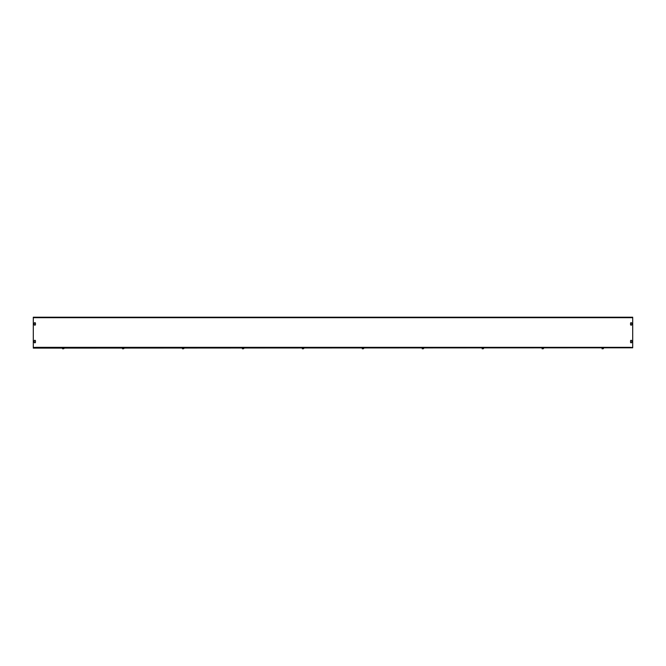 <?xml version="1.0" encoding="UTF-8"?>
<svg xmlns="http://www.w3.org/2000/svg" width="666" height="666" viewBox="0 0 666 666"><rect width="100%" height="100%" fill="white"/><g stroke="black" fill="none" stroke-linecap="round" stroke-linejoin="round"><path stroke-width="1" d="M631.776 340.934L631.776 342.182A0.624 0.624 0 0 1 631.152 342.807A0.624 0.624 0 0 1 630.527 342.182L630.527 340.934A0.624 0.624 0 0 1 631.152 340.309A0.624 0.624 0 0 1 631.776 340.934M34.224 342.182L34.224 340.934A0.624 0.624 0 0 1 34.848 340.309A0.624 0.624 0 0 1 35.473 340.934L35.473 342.182A0.624 0.624 0 0 1 34.848 342.807A0.624 0.624 0 0 1 34.224 342.182M631.776 324.55A0.624 0.624 0 0 1 631.152 325.175A0.624 0.624 0 0 1 630.527 324.55L630.527 323.301A0.624 0.624 0 0 1 631.152 322.677A0.624 0.624 0 0 1 631.776 323.301L631.776 324.55A0.624 0.624 0 0 1 631.152 325.175A0.624 0.624 0 0 1 630.527 324.55M35.473 324.55A0.624 0.624 0 0 1 34.848 325.175A0.624 0.624 0 0 1 34.224 324.55L34.224 323.301A0.624 0.624 0 0 1 34.848 322.677A0.624 0.624 0 0 1 35.473 323.301L35.473 324.55A0.624 0.624 0 0 1 34.848 325.175A0.624 0.624 0 0 1 34.224 324.55M630.527 323.301A0.624 0.624 0 0 1 631.152 322.677A0.624 0.624 0 0 1 631.776 323.301M34.224 323.301A0.624 0.624 0 0 1 34.848 322.677A0.624 0.624 0 0 1 35.473 323.301M36.422 347.802L36.422 347.336L629.578 347.336L629.578 347.802M36.422 347.336L33.3 347.494L33.3 317.207L632.7 317.207L632.7 347.494L629.578 347.336M632.7 347.802L33.3 348.118L632.7 347.802M602.372 348.218L602.047 348.793L603.454 348.493L602.372 348.218L602.372 348.793M602.006 348.218L603.404 348.168M603.088 348.218L603.088 348.793M542.432 348.218L542.107 348.793L543.514 348.493L542.432 348.218L542.432 348.793M542.007 348.168L543.464 348.168M543.148 348.218L543.148 348.793M482.492 348.218L482.167 348.793L483.574 348.493L482.492 348.218L482.492 348.793M482.067 348.118L483.524 348.168M483.208 348.218L483.208 348.793M422.552 348.218L422.227 348.793L423.634 348.493L422.552 348.218L422.552 348.793M422.186 348.218L423.584 348.168M423.268 348.218L423.268 348.793M362.612 348.218L362.287 348.793L363.694 348.493L362.612 348.218L362.612 348.793M362.246 348.218L363.644 348.168M363.328 348.218L363.328 348.793M302.672 348.218L302.347 348.793L303.754 348.493L302.672 348.218L302.672 348.793M302.247 348.168L303.704 348.168M303.388 348.218L303.388 348.793M242.732 348.218L242.407 348.793L243.814 348.493L242.732 348.218L242.732 348.793M242.307 348.168L243.764 348.168M243.448 348.218L243.448 348.793M182.792 348.218L182.467 348.793L183.874 348.493L182.792 348.218L182.792 348.793M182.367 348.118L183.824 348.168M183.508 348.218L183.508 348.793M122.852 348.218L122.527 348.793L123.934 348.493L122.852 348.218L122.852 348.793M122.486 348.218L123.884 348.168M123.568 348.218L123.568 348.793M62.912 348.218L62.587 348.793L63.994 348.493L62.912 348.218L62.912 348.793M62.487 348.118L63.944 348.168M63.628 348.218L63.628 348.793M632.7 317.682L33.3 317.682"/></g></svg>

